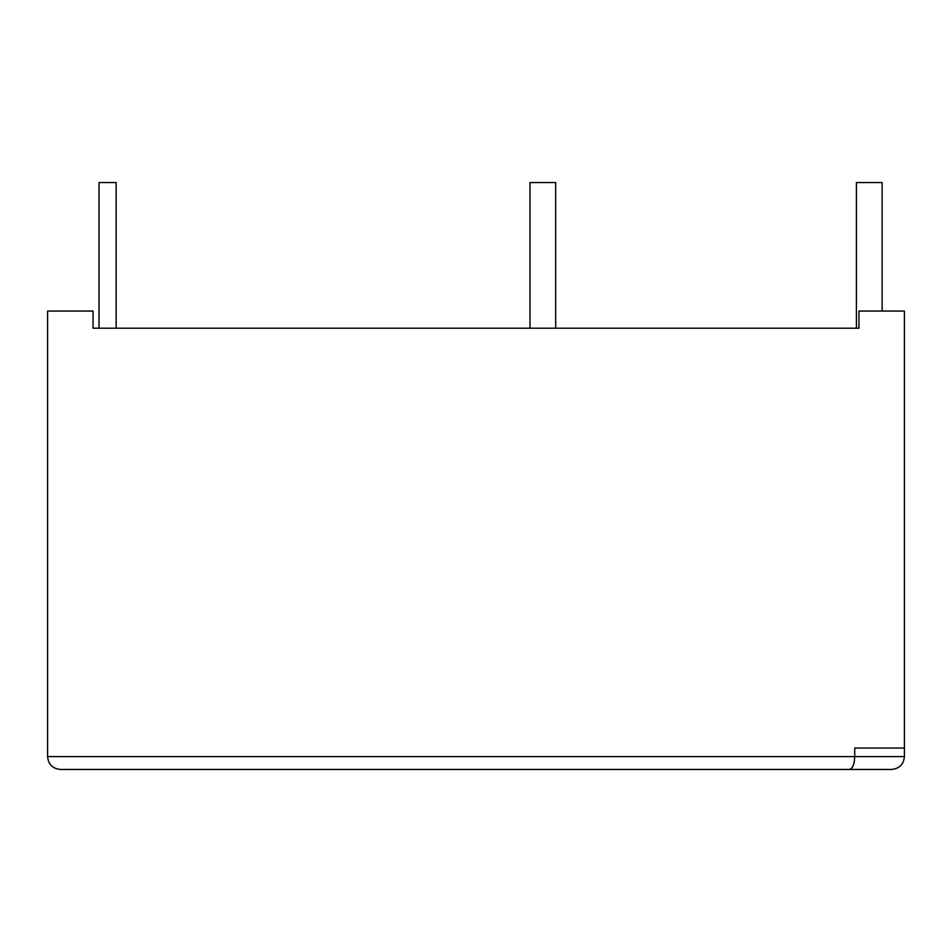 <?xml version="1.0" encoding="UTF-8"?>
<svg xmlns="http://www.w3.org/2000/svg" width="952" height="952" viewBox="0 0 952 952"><rect width="100%" height="100%" fill="white"/><g stroke="black" fill="none" stroke-linecap="round" stroke-linejoin="round"><path stroke-width="1.43" d="M904.4 748.034L904.4 311.066L858.966 311.066L858.966 328.202L93.034 328.202L93.034 311.066L47.6 311.066L47.6 756.602C48.373 764.396 52.657 768.681 60.452 769.454C52.657 768.681 48.373 764.396 47.6 756.602L854.706 756.602L854.706 748.034L904.4 748.034L904.4 756.602C903.626 764.396 899.342 768.681 891.548 769.454L60.452 769.454M858.966 328.202L856.419 328.202L856.419 182.546L882.123 182.546L882.123 311.066M99.008 328.202L99.008 182.546L116.144 182.546L116.144 328.202M529.978 328.202L529.978 182.546L555.682 182.546L555.682 328.202M904.4 756.602C903.626 764.396 899.342 768.681 891.548 769.454L849.386 769.454C852.611 768.681 854.384 764.396 854.706 756.602L904.4 756.602"/></g></svg>
